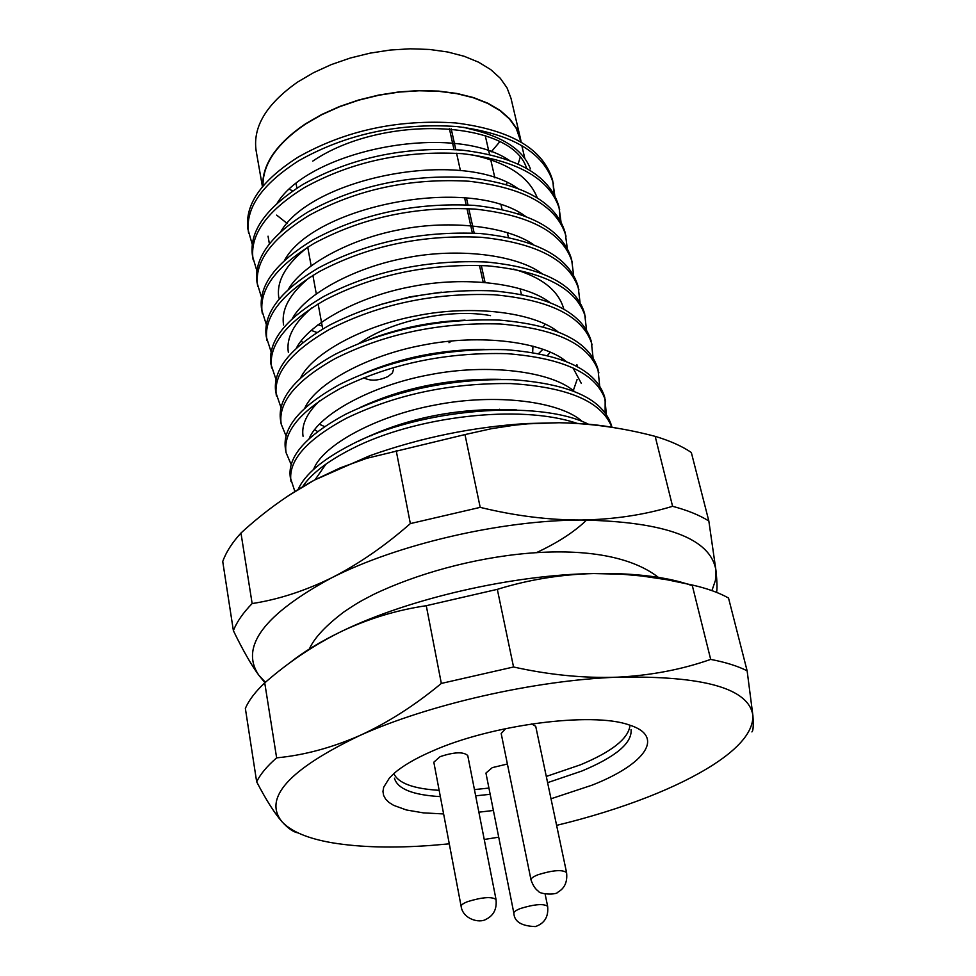 <?xml version="1.0" encoding="UTF-8"?>
<svg xmlns="http://www.w3.org/2000/svg" width="976" height="976" viewBox="0 0 976 976"><rect width="100%" height="100%" fill="white"/><g stroke="black" fill="none" stroke-linecap="round" stroke-linejoin="round"><path stroke-width="1.46" d="M513.864 913.194C513.754 911.804 515.987 910.23 520.574 908.461C534.628 904.203 543.656 903.495 547.634 906.314C548.671 916.671 544.596 923.43 535.397 926.578C521.428 926.078 514.254 921.612 513.864 913.194L485.938 773.053L492.307 767.624L507.398 764.025M531.725 723.911L535.726 726.351L566.568 872.581C567.593 881.743 564.726 888.258 557.955 892.113C556.515 895.175 539.557 894.345 538.362 891.21C535.36 889.148 532.908 885.378 531.017 879.925C530.883 878.363 533.274 876.619 538.191 874.679C552.928 870.141 562.383 869.433 566.568 872.581M461.136 906.411L433.82 762.183L440.103 756.656C454.23 751.971 463.441 751.605 467.748 755.534L496.028 899.506C496.979 908.778 493.783 915.305 486.451 919.075C479.253 923.882 462.783 918.819 461.136 906.411C461.026 904.972 463.234 903.361 467.76 901.58C482.364 897.139 491.782 896.444 496.028 899.506M394.463 778.214C397.439 788.876 412.738 795.013 440.347 796.623M475.666 795.83L490.172 794.305M547.597 782.654L581.83 771.04C615.819 756.827 632.228 743.029 631.069 729.645M393.828 773.626C398.33 783.228 413.446 788.791 439.151 790.328M474.446 789.596L488.927 788.071M546.292 776.445L580.464 764.806C611.147 751.996 627.592 739.235 629.825 726.522M551.001 798.771L592.054 785.168C645.173 764.342 665.754 736.221 629.105 724.936C592.334 711.577 491.306 724.656 432.087 751.191C415.544 758.389 402.99 765.696 394.402 773.114L389.436 777.97L383.702 787.193L382.958 791.463L383.617 795.44L385.642 799.112L388.997 802.418L393.621 805.346L406.382 809.97L423.291 812.862L443.629 813.947M478.874 812.191L493.392 810.47M363.78 377.773C370.331 381.287 378.42 380.872 388.045 376.516L392.437 372.966L393.548 369.245M388.082 365L386.899 364.731M448.984 342.722L451.656 340.953M358.875 343.442L367.574 338.013C400.953 318.542 454.633 308.794 490.513 315.638M491.221 151.853L499.749 141.801M262.703 186.428C262.105 164.493 276.403 143.606 305.573 123.769L321.629 114.546L339.477 106.543L358.668 99.991L378.7 95.062L399.074 91.903L419.241 90.573L438.688 91.097L456.927 93.464L473.506 97.576L488.037 103.297L500.2 110.459L509.753 118.877L516.536 128.295L520.464 138.507L511.009 98.332L507.044 87.889L500.249 78.226L490.708 69.589L478.594 62.196L464.137 56.266L447.667 51.984L429.562 49.459L410.262 48.8L390.266 50.032L370.087 53.143L350.238 58.035L331.254 64.611L313.601 72.663L297.729 81.984C266.533 103.895 252.662 126.782 256.115 150.658L262.446 186.733M520.464 138.507L521.123 142.032M518.402 213.744L519.208 212.609M526.576 168.226C511.9 120.024 382.653 113.667 312.771 161.101M505.995 184.354L507.3 182.756M518.183 163.956L520.086 157.612M520.952 141.935L516.255 128.405L509.484 118.999L499.956 110.617L487.817 103.456L473.323 97.746L456.78 93.647L438.59 91.293L419.192 90.768L399.062 92.086L378.749 95.245L358.753 100.162L339.611 106.701L321.799 114.68L305.781 123.891C276.83 143.557 262.568 164.285 262.995 186.074M252.32 244.659L247.928 229.226C244.573 204.679 261.324 180.633 298.18 157.087C345.211 130.528 397.769 119.145 455.829 122.952C511.229 129.991 543.486 149.121 552.611 180.328L554.771 195.444M552.989 182.061L553.904 193.858M248.648 233.508C244.793 208.766 261.519 184.488 298.839 160.674C345.931 134.139 398.525 122.769 456.622 126.526C512.058 133.541 544.327 152.622 553.441 183.769M256.944 271.06L252.54 256.298C248.746 231.91 265.631 207.9 303.194 184.269C350.604 157.929 403.478 146.534 461.843 150.084C517.5 156.843 549.842 175.607 558.87 206.363L560.98 221.674M559.248 208.108L560.078 220.064M253.138 259.799C249.356 235.472 266.265 211.499 303.865 187.904C351.323 161.589 404.247 150.194 462.648 153.708C518.341 160.43 550.696 179.145 559.699 209.84M261.629 297.778L257.078 282.845C253.345 258.884 270.413 235.192 308.282 211.792C356.045 185.672 409.261 174.265 467.931 177.547C523.856 184.025 556.271 202.41 565.189 232.703L567.263 248.209M257.688 286.395C253.967 262.483 271.06 238.839 308.965 215.464C356.777 189.381 410.042 177.961 468.748 181.219C524.698 187.66 557.137 205.985 566.043 236.216M266.387 324.788L261.666 309.709C258.006 286.175 275.269 262.825 313.43 239.645C361.571 213.756 415.117 202.337 474.092 205.363C530.285 211.536 562.786 229.531 571.594 259.348L573.607 275.061M262.276 313.296C258.628 289.823 275.915 266.509 314.113 243.366C362.303 217.514 415.91 206.082 474.922 209.071C531.139 215.208 563.652 233.154 572.448 262.898M271.206 352.129L266.302 336.891C262.727 313.796 280.173 290.787 318.64 267.839C367.159 242.194 421.059 230.751 480.326 233.508C536.788 239.376 569.374 256.981 578.073 286.297L580.012 302.218M266.924 340.514C263.361 317.493 280.832 294.52 319.335 271.609C367.903 246.001 421.839 234.557 481.168 237.278C537.654 243.097 570.252 260.641 578.939 289.909M276.098 379.786L270.999 364.39C267.497 341.746 285.138 319.091 323.91 296.387C372.808 270.999 427.061 259.543 486.646 262.019C543.376 267.57 576.035 284.76 584.624 313.577L586.491 329.717M271.633 368.062C268.144 345.492 285.797 322.873 324.618 300.205C373.564 274.842 427.854 263.386 487.488 265.826C544.254 271.34 576.926 288.469 585.502 317.224M281.076 407.773L275.757 392.218C272.328 370.05 290.165 347.737 329.254 325.301C378.542 300.157 433.137 288.689 493.039 290.872C550.049 296.106 582.782 312.881 591.249 341.185L593.042 357.533M276.391 395.927C272.975 373.82 290.836 351.567 329.961 329.156C379.31 304.061 433.954 292.58 493.893 294.74C550.94 299.925 583.685 316.639 592.139 344.87M286.114 436.077L281.21 424.133L280.563 420.375C277.221 398.684 295.252 376.748 334.658 354.569C384.349 329.693 439.298 318.213 499.517 320.104C556.796 325.008 589.614 341.344 597.959 369.111L599.642 385.691M281.21 424.133C277.879 402.515 295.935 380.628 335.378 358.485C385.117 333.646 440.115 322.153 500.383 324.008C557.699 328.863 590.529 345.138 598.861 372.844M291.251 464.735L286.078 452.669L285.431 448.862C282.174 427.671 300.413 406.114 340.136 384.215C390.217 359.607 445.532 348.103 506.08 349.701C563.64 354.264 596.531 370.16 604.754 397.378L606.328 414.19M605.157 399.282L605.12 412.506M286.078 452.669C282.833 431.551 301.096 410.042 340.868 388.167C391.01 363.609 446.374 352.104 506.959 353.666C564.555 358.18 597.458 374.003 605.657 401.16M294.874 491.453L290.36 477.703C287.188 457.012 305.622 435.857 345.675 414.227C396.171 389.912 451.851 378.395 512.717 379.688C570.57 383.897 603.534 399.33 611.623 425.987L611.928 427.22M291.019 481.558C287.859 460.94 306.318 439.834 346.419 418.24C395.939 394.414 450.705 382.86 510.692 383.568C568.203 387.106 601.899 401.648 611.806 427.195M298.168 489.391C304.817 474.409 322.519 459.489 351.299 444.629C419.241 408.907 537.8 398.879 588.43 424.194M302.645 486.682C311.1 473.836 327.57 461.172 352.043 448.692C415.349 416.215 520.159 403.844 577.023 423.352M536.19 552.758C557.674 542.741 574.498 531.822 586.637 520.013M516.646 409.944C458.757 407.309 405.979 417.752 358.314 441.286M326.033 464.027L315.065 479.728M501.042 379.359C450.021 378.176 403.064 387.545 360.156 407.468M484.133 349.359C440.932 349.579 400.721 357.655 363.499 373.601M319.75 400.746C306.867 412.994 301.303 424.841 303.048 436.284M573.18 390.925L577.097 379.542M577.304 366.512L576.914 364.646M465.088 320.128C431.246 321.543 399.282 328.009 369.233 339.514M314.626 429.745L317.627 431.538M441.359 292.166L410.115 296.838L380.079 304.634M547.402 355.52L550.318 352.165M563.774 308.965C558.565 290.543 541.826 277.257 513.559 269.083M311.93 307.782C293.935 322.995 286.078 337.83 288.359 352.312M543.156 326.862L545.316 324.203M309.795 277.282C289.848 293.495 281.112 309.392 283.577 324.971M307.94 247.013C285.883 264.228 276.184 281.21 278.843 297.948M311.173 330.364L316.944 332.499M537.215 197.713C528.797 176.4 506.642 162.016 470.725 154.586M530.444 168.946C523.831 151.524 506.41 138.897 478.191 131.077L463.502 127.295M422.571 439.688L419.058 440.579M582.465 421.656C560.224 401.246 495.613 393.108 435.43 404.967C376.065 415.837 322.178 445.483 313.589 469.444M574.242 391.339C551.306 371.283 487.89 363.218 429.416 374.796C371.734 385.349 318.725 414.532 309.111 438.688M581.354 383.458L572.961 367.793M566.043 361.352C542.461 341.673 480.265 333.707 423.462 345.016C367.415 355.264 315.333 383.934 304.744 408.224M557.857 331.694C533.701 312.393 472.738 304.573 417.569 315.614C363.121 325.569 312.003 353.678 300.486 378.078M319.372 424.231L324.544 426.561M370.197 435.564L371.563 435.625M498.26 409.896L499.675 409.237M561.895 359.802L562.481 358.79M549.708 302.353C524.99 283.443 465.308 275.805 411.726 286.578C358.863 296.265 308.733 323.739 296.338 348.212M538.593 353.58L543.022 349.237M541.57 273.317C516.341 254.821 457.964 247.404 405.955 257.908C354.617 267.326 305.525 294.142 292.288 318.652M533.457 244.598C507.74 226.517 450.717 219.368 400.233 229.592C350.408 238.766 302.401 264.862 288.335 289.384M300.986 341.21L302.999 342.442M525.344 216.184C469.493 175.094 313.991 205.887 284.492 260.385M317.956 324.752L322.165 325.984M517.256 188.063C460.513 148.303 311.856 177.803 280.746 231.678M509.167 160.247C451.632 121.829 309.685 150.109 277.111 203.24M288.03 495.942L314.418 480.082L369.623 455.78C420.534 437.675 472.945 426.915 526.869 423.511L559.041 422.742C581.147 423.047 601.033 424.95 618.711 428.476M276.659 215.11L287.176 223.467M655.177 436.357C669.841 440.725 681.882 446.105 691.325 452.486L708.832 521.001C699.414 515.108 687.324 510.216 672.586 506.3C644.392 514.877 613.977 519.452 581.354 520.025C548.561 520.074 514.84 515.853 480.192 507.361L464.979 434.576L491.709 428.647L514.206 425.207L527.821 423.828L559.041 422.742C591.224 423.413 623.274 427.952 655.177 436.357L672.586 506.3M265.399 682.297L258.799 675.209C251.137 664.705 242.67 649.857 233.386 630.679L222.735 561.529C225.981 552.294 232.056 542.802 240.962 533.03C263.813 512.01 288.298 494.356 314.418 480.082L340.258 467.858L366.72 458.317L464.979 434.576M396.219 450.717L410.347 523.6C384.751 546.048 358.509 564.14 331.596 577.853C263.971 614.441 239.706 646.905 258.799 675.209L264.935 682.7M716.53 592.347C717.323 589.309 717.14 582.001 715.957 570.411L708.832 521.001M480.192 507.361L410.347 523.6M711.919 590.614L715.445 580.342L715.957 570.411C710.735 538.41 665.864 521.611 581.354 520.025C500.847 520.232 397.415 544.315 331.596 577.853C304.634 591.005 278.148 599.581 252.15 603.558L240.962 533.03M233.386 630.679C236.765 621.944 243.024 612.904 252.15 603.558M289.445 189.344L292.751 190.906M483.157 282.162L479.472 265.387M472.36 233.032L466.979 208.571M466.162 204.85L464.613 197.835M453.986 149.499L449.387 128.588M451.193 128.747L455.792 149.609M456.585 153.244L460.416 170.593M466.455 198.018L467.98 204.936M468.797 208.657L474.19 233.118M481.314 265.472L485.023 282.32M532.957 346.077L532.664 352.519M289.75 662.887C302.963 652.224 320.067 641.805 341.051 631.631L342.796 630.801C409.578 598.459 513.169 574.705 593.628 573.559L620.492 573.803C650.077 575.071 674.038 579.061 692.362 585.759M692.167 584.99C707.002 588.369 719.117 592.713 728.523 598.032L747.128 670.817C737.746 666.071 725.595 662.265 710.687 659.398C681.919 669.536 650.821 675.465 617.393 677.185C583.794 678.332 549.183 674.928 513.547 666.986L497.321 589.345C528.65 579.671 560.749 574.413 593.628 573.559L621.749 574.193L641.903 576.011L667.047 579.756L692.167 584.99L710.687 659.398M426.268 605.706L441.335 683.432C414.69 705.526 387.362 722.96 359.339 735.733C331.267 747.921 303.695 755.29 276.635 757.852C267.021 766.197 260.36 774.175 256.664 781.8L245.354 708.393C248.904 700.219 255.358 691.716 264.74 682.871C288.445 662.155 313.882 645.075 341.051 631.631L342.783 630.801C369.538 618.333 397.366 609.963 426.268 605.706L497.321 589.345M256.664 781.8C265.936 799.637 274.341 812.91 281.893 821.621C287.957 828.343 293.312 832.089 297.961 832.857M751.898 731.915C753.252 730.902 753.582 725.473 752.911 715.64L747.128 670.817M513.547 666.986L441.335 683.432M276.635 757.852L264.74 682.871M449.289 843.837L431.319 845.411C393.243 848.217 360.437 847.375 332.889 842.898C308.184 838.726 291.177 831.625 281.893 821.621C263.081 798.173 288.896 769.552 359.339 735.733C427.891 704.611 534.921 680.199 617.393 677.185C703.867 675.575 749.043 688.397 752.911 715.64C753.216 731.158 739.954 747.555 713.139 764.842C695.351 776.213 673.611 786.937 647.893 797.026C619.809 807.994 589.382 817.437 556.613 825.367M498.712 837.188L484.23 839.47M531.017 879.925L501.176 733.501L505.69 728.596M309.368 649.003C314.162 638.06 325.716 625.689 344.016 611.867C360.717 600.606 362.181 600.557 373.479 594.494C460.074 552.867 600.508 532.249 658.373 577.365M545.145 894.187L547.634 906.314M322.714 328.973L318.127 303.914M316.273 293.776L312.893 275.354M311.137 265.753L307.733 247.172M296.911 188.136L296.106 183.683M524.868 158.576L521.782 145.448M269.4 243.927L268.046 236.18M369.623 455.78L366.72 458.305M526.869 423.511L527.821 423.816M521.379 294.398L520.074 288.664M508.411 237.375L507.313 232.581M502.042 209.389L501.054 205.058M494.869 177.852L490.757 159.82M489.537 154.44L485.267 135.688M620.492 573.803L621.749 574.169"/></g></svg>
